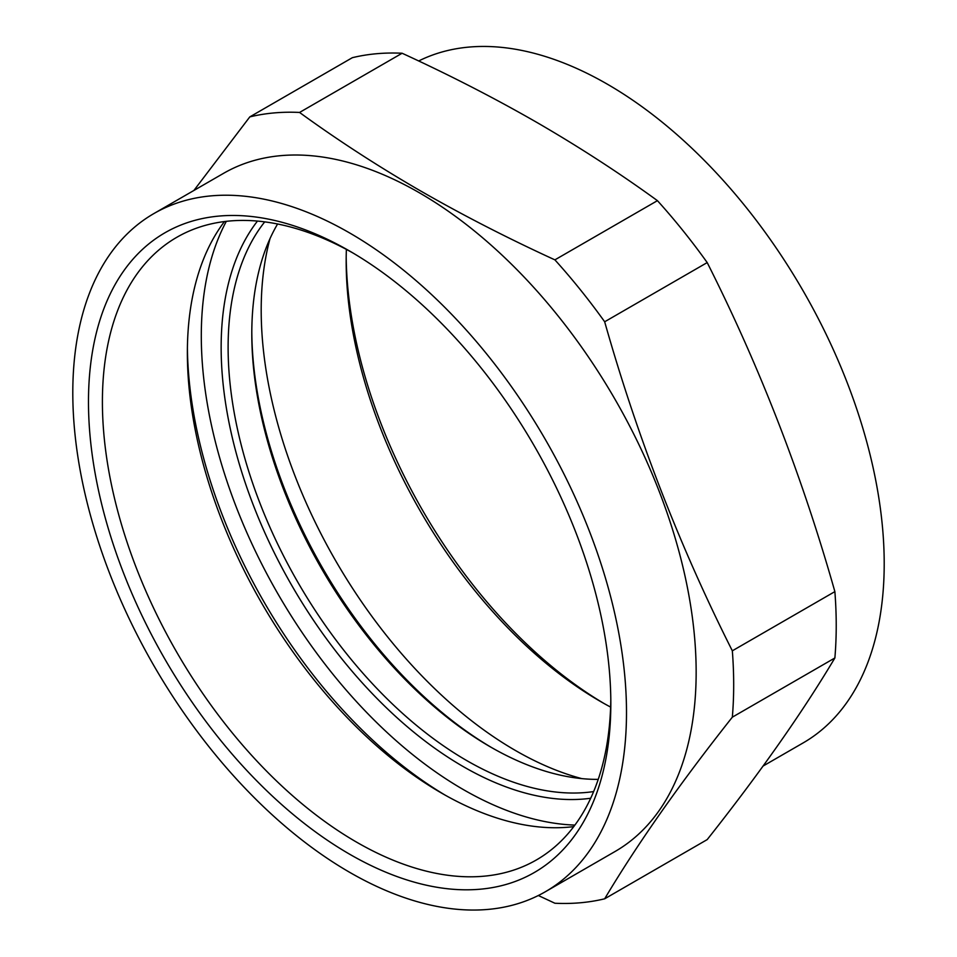 <?xml version="1.0" encoding="UTF-8"?>
<svg xmlns="http://www.w3.org/2000/svg" width="957" height="957" viewBox="0 0 957 957"><rect width="100%" height="100%" fill="white"/><g stroke="black" fill="none" stroke-linecap="round" stroke-linejoin="round"><path stroke-width="1.44" d="M251.799 331.684A342.271 197.609 -120 0 0 492.077 747.848M598.233 779.369A337.354 194.773 60 0 1 490.343 746.855A337.354 194.773 60 0 1 490.331 746.855A337.354 194.773 60 0 1 251.799 333.694A337.354 194.773 60 0 1 277.59 223.986M590.696 798.246A342.271 197.609 60 0 1 463.176 766.557A342.271 197.609 60 0 1 251.703 500.918A342.271 197.609 60 0 1 257.469 221.079M264.718 221.868A337.354 194.773 -120 0 0 257.864 497.736A337.354 194.773 -120 0 0 466.657 760.528A337.354 194.773 -120 0 0 593.639 791.571M187.405 348.42A370.347 213.818 -120 0 0 445.388 795.267M224.44 221.557A359.509 207.561 -120 0 0 187.369 352.786A359.509 207.561 -120 0 0 441.584 793.102L441.584 793.102A359.509 207.561 -120 0 0 573.769 826.609M226.331 221.33A370.347 213.818 -120 0 0 463.176 789.477A370.347 213.818 -120 0 0 574.906 825.09M581.76 778.603A359.509 207.561 60 0 1 515.416 750.479A359.509 207.561 60 0 1 270.006 238.64M349.652 232.958A391.521 226.043 60 0 1 605.422 577.968A391.521 226.043 60 0 1 545.418 891.709A391.521 226.043 60 0 1 349.652 872.317A391.521 226.043 60 0 1 93.87 527.295A391.521 226.043 60 0 1 153.886 213.567A391.521 226.043 60 0 1 349.652 232.958M153.886 213.567L223.543 173.349A391.521 226.043 60 0 1 419.298 192.74A391.521 226.043 60 0 1 675.08 537.762A391.521 226.043 60 0 1 615.064 851.503L545.418 891.709M538.324 895.513L554.893 903.241A433.389 250.22 -120 0 0 604.668 898.802C637.338 843.966 679.889 783.424 732.332 717.176A433.389 250.22 -120 0 0 732.332 650.82C679.889 546.842 637.338 437.158 604.668 321.779A433.389 250.22 -120 0 0 554.893 259.861C507.581 238.173 462.53 215.038 419.764 190.467C377.345 165.872 337.283 139.866 299.565 112.448L402.107 53.245C449.587 75.029 494.625 98.152 537.236 122.652C579.798 147.342 619.861 173.349 657.435 200.659A433.389 250.22 60 0 1 707.199 262.577C759.643 366.543 802.193 476.227 834.875 591.617A433.389 250.22 60 0 1 834.875 657.973C802.193 712.809 759.643 773.352 707.199 839.6L604.668 898.802M418.676 60.985A391.521 226.043 60 0 1 607.348 84.18A391.521 226.043 60 0 1 863.13 429.191A391.521 226.043 60 0 1 803.114 742.931L763.1 766.031M349.652 854.218A369.366 213.255 60 0 1 88.475 401.844A369.366 213.255 60 0 1 349.652 251.057L349.652 251.057A369.366 213.255 60 0 1 610.829 703.431A369.366 213.255 60 0 1 349.652 854.218M353.157 253.103A359.509 207.561 -120 0 0 176.866 237.264A359.509 207.561 -120 0 0 121.754 525.345A359.509 207.561 -120 0 0 356.614 842.16A359.509 207.561 -120 0 0 536.375 859.96A359.509 207.561 -120 0 0 610.805 699.364M346.195 257.122A369.366 213.255 -120 0 0 603.843 703.383M610.626 707.091A359.509 207.561 60 0 1 600.386 701.421L600.386 701.421A359.509 207.561 60 0 1 346.171 261.105A359.509 207.561 60 0 1 346.374 249.394M732.332 717.176L834.875 657.973M732.332 650.82L834.875 591.617M604.668 321.779L707.199 262.577M554.893 259.861L657.435 200.659M299.565 112.448A433.389 250.22 -120 0 0 249.801 116.898L352.332 57.695A433.389 250.22 60 0 1 402.107 53.245M249.801 116.898L193.9 190.467"/></g></svg>
